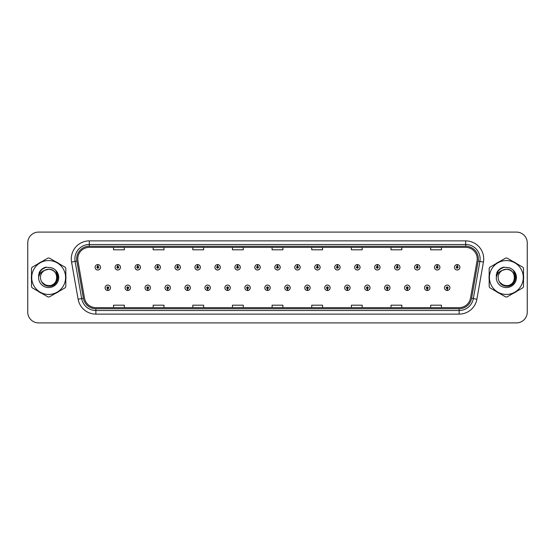 <?xml version="1.0" encoding="UTF-8"?>
<svg xmlns="http://www.w3.org/2000/svg" width="555" height="555" viewBox="0 0 555 555"><rect width="100%" height="100%" fill="white"/><g stroke="black" fill="none" stroke-linecap="round" stroke-linejoin="round"><path stroke-width="0.83" d="M127.719 288.669L127.643 290.473A2.706 2.706 0 0 0 127.879 290.473L127.796 288.669A0.902 0.902 0 0 0 128.656 287.774A0.902 0.902 0 0 0 127.761 286.873A0.902 0.902 0 0 0 126.859 287.774A0.902 0.902 0 0 0 127.719 288.669L127.74 288.128A0.361 0.361 0 0 1 127.4 287.774A0.361 0.361 0 0 1 127.761 287.414A0.361 0.361 0 0 1 128.122 287.774A0.361 0.361 0 0 1 127.775 288.128L127.796 288.669M147.685 288.669L147.609 290.473A2.706 2.706 0 0 0 147.845 290.473L147.762 288.669A0.902 0.902 0 0 0 148.622 287.774A0.902 0.902 0 0 0 147.727 286.873A0.902 0.902 0 0 0 146.825 287.774A0.902 0.902 0 0 0 147.685 288.669L147.706 288.128A0.361 0.361 0 0 1 147.366 287.774A0.361 0.361 0 0 1 147.727 287.414A0.361 0.361 0 0 1 148.081 287.774A0.361 0.361 0 0 1 147.741 288.128L147.762 288.669M167.652 288.669L167.568 290.473A2.706 2.706 0 0 0 167.804 290.473L167.728 288.669A0.902 0.902 0 0 0 168.588 287.774A0.902 0.902 0 0 0 167.686 286.873A0.902 0.902 0 0 0 166.791 287.774A0.902 0.902 0 0 0 167.652 288.669L167.672 288.128A0.361 0.361 0 0 1 167.326 287.774A0.361 0.361 0 0 1 167.686 287.414A0.361 0.361 0 0 1 168.047 287.774A0.361 0.361 0 0 1 167.707 288.128L167.728 288.669M187.618 288.669L187.534 290.473A2.706 2.706 0 0 0 187.77 290.473L187.694 288.669A0.902 0.902 0 0 0 188.554 287.774A0.902 0.902 0 0 0 187.652 286.873A0.902 0.902 0 0 0 186.751 287.774A0.902 0.902 0 0 0 187.618 288.669L187.639 288.128A0.361 0.361 0 0 1 187.292 287.774A0.361 0.361 0 0 1 187.652 287.414A0.361 0.361 0 0 1 188.013 287.774A0.361 0.361 0 0 1 187.673 288.128L187.694 288.669M207.584 288.669L207.501 290.473A2.706 2.706 0 0 0 207.736 290.473L207.66 288.669A0.902 0.902 0 0 0 208.52 287.774A0.902 0.902 0 0 0 207.619 286.873A0.902 0.902 0 0 0 206.717 287.774A0.902 0.902 0 0 0 207.584 288.669L207.605 288.128A0.361 0.361 0 0 1 207.258 287.774A0.361 0.361 0 0 1 207.619 287.414A0.361 0.361 0 0 1 207.979 287.774A0.361 0.361 0 0 1 207.639 288.128L207.66 288.669M227.55 288.669L227.467 290.473A2.706 2.706 0 0 0 227.703 290.473L227.626 288.669A0.902 0.902 0 0 0 228.487 287.774A0.902 0.902 0 0 0 227.585 286.873A0.902 0.902 0 0 0 226.683 287.774A0.902 0.902 0 0 0 227.55 288.669L227.571 288.128A0.361 0.361 0 0 1 227.224 287.774A0.361 0.361 0 0 1 227.585 287.414A0.361 0.361 0 0 1 227.945 287.774A0.361 0.361 0 0 1 227.599 288.128L227.626 288.669M247.509 288.669L247.433 290.473A2.706 2.706 0 0 0 247.669 290.473L247.592 288.669A0.902 0.902 0 0 0 248.453 287.774A0.902 0.902 0 0 0 247.551 286.873A0.902 0.902 0 0 0 246.649 287.774A0.902 0.902 0 0 0 247.509 288.669L247.537 288.128A0.361 0.361 0 0 1 247.19 287.774A0.361 0.361 0 0 1 247.551 287.414A0.361 0.361 0 0 1 247.912 287.774A0.361 0.361 0 0 1 247.565 288.128L247.592 288.669M267.475 288.669L267.399 290.473A2.706 2.706 0 0 0 267.635 290.473L267.559 288.669A0.902 0.902 0 0 0 268.419 287.774A0.902 0.902 0 0 0 267.517 286.873A0.902 0.902 0 0 0 266.615 287.774A0.902 0.902 0 0 0 267.475 288.669L267.503 288.128A0.361 0.361 0 0 1 267.156 287.774A0.361 0.361 0 0 1 267.517 287.414A0.361 0.361 0 0 1 267.878 287.774A0.361 0.361 0 0 1 267.531 288.128L267.559 288.669M287.441 288.669L287.365 290.473A2.706 2.706 0 0 0 287.601 290.473L287.525 288.669A0.902 0.902 0 0 0 288.385 287.774A0.902 0.902 0 0 0 287.483 286.873A0.902 0.902 0 0 0 286.581 287.774A0.902 0.902 0 0 0 287.441 288.669L287.469 288.128A0.361 0.361 0 0 1 287.122 287.774A0.361 0.361 0 0 1 287.483 287.414A0.361 0.361 0 0 1 287.844 287.774A0.361 0.361 0 0 1 287.497 288.128L287.525 288.669M307.408 288.669L307.331 290.473A2.706 2.706 0 0 0 307.567 290.473L307.491 288.669A0.902 0.902 0 0 0 308.351 287.774A0.902 0.902 0 0 0 307.449 286.873A0.902 0.902 0 0 0 306.547 287.774A0.902 0.902 0 0 0 307.408 288.669L307.435 288.128A0.361 0.361 0 0 1 307.088 287.774A0.361 0.361 0 0 1 307.449 287.414A0.361 0.361 0 0 1 307.81 287.774A0.361 0.361 0 0 1 307.463 288.128L307.491 288.669M327.374 288.669L327.297 290.473A2.706 2.706 0 0 0 327.533 290.473L327.45 288.669A0.902 0.902 0 0 0 328.317 287.774A0.902 0.902 0 0 0 327.415 286.873A0.902 0.902 0 0 0 326.513 287.774A0.902 0.902 0 0 0 327.374 288.669L327.401 288.128A0.361 0.361 0 0 1 327.055 287.774A0.361 0.361 0 0 1 327.415 287.414A0.361 0.361 0 0 1 327.776 287.774A0.361 0.361 0 0 1 327.429 288.128L327.45 288.669M347.34 288.669L347.263 290.473A2.706 2.706 0 0 0 347.499 290.473L347.416 288.669A0.902 0.902 0 0 0 348.283 287.774A0.902 0.902 0 0 0 347.381 286.873A0.902 0.902 0 0 0 346.48 287.774A0.902 0.902 0 0 0 347.34 288.669L347.361 288.128A0.361 0.361 0 0 1 347.021 287.774A0.361 0.361 0 0 1 347.381 287.414A0.361 0.361 0 0 1 347.742 287.774A0.361 0.361 0 0 1 347.395 288.128L347.416 288.669M367.306 288.669L367.23 290.473A2.706 2.706 0 0 0 367.465 290.473L367.382 288.669A0.902 0.902 0 0 0 368.249 287.774A0.902 0.902 0 0 0 367.348 286.873A0.902 0.902 0 0 0 366.446 287.774A0.902 0.902 0 0 0 367.306 288.669L367.327 288.128A0.361 0.361 0 0 1 366.987 287.774A0.361 0.361 0 0 1 367.348 287.414A0.361 0.361 0 0 1 367.708 287.774A0.361 0.361 0 0 1 367.361 288.128L367.382 288.669M387.272 288.669L387.196 290.473A2.706 2.706 0 0 0 387.432 290.473L387.348 288.669A0.902 0.902 0 0 0 388.209 287.774A0.902 0.902 0 0 0 387.314 286.873A0.902 0.902 0 0 0 386.412 287.774A0.902 0.902 0 0 0 387.272 288.669L387.293 288.128A0.361 0.361 0 0 1 386.953 287.774A0.361 0.361 0 0 1 387.314 287.414A0.361 0.361 0 0 1 387.674 287.774A0.361 0.361 0 0 1 387.328 288.128L387.348 288.669M407.238 288.669L407.155 290.473A2.706 2.706 0 0 0 407.391 290.473L407.315 288.669A0.902 0.902 0 0 0 408.175 287.774A0.902 0.902 0 0 0 407.273 286.873A0.902 0.902 0 0 0 406.378 287.774A0.902 0.902 0 0 0 407.238 288.669L407.259 288.128A0.361 0.361 0 0 1 406.919 287.774A0.361 0.361 0 0 1 407.273 287.414A0.361 0.361 0 0 1 407.634 287.774A0.361 0.361 0 0 1 407.294 288.128L407.315 288.669M427.204 288.669L427.121 290.473A2.706 2.706 0 0 0 427.357 290.473L427.281 288.669A0.902 0.902 0 0 0 428.141 287.774A0.902 0.902 0 0 0 427.239 286.873A0.902 0.902 0 0 0 426.344 287.774A0.902 0.902 0 0 0 427.204 288.669L427.225 288.128A0.361 0.361 0 0 1 426.878 287.774A0.361 0.361 0 0 1 427.239 287.414A0.361 0.361 0 0 1 427.6 287.774A0.361 0.361 0 0 1 427.26 288.128L427.281 288.669M447.17 288.669L447.087 290.473A2.706 2.706 0 0 0 447.323 290.473L447.247 288.669A0.902 0.902 0 0 0 448.107 287.774A0.902 0.902 0 0 0 447.205 286.873A0.902 0.902 0 0 0 446.303 287.774A0.902 0.902 0 0 0 447.17 288.669L447.191 288.128A0.361 0.361 0 0 1 446.844 287.774A0.361 0.361 0 0 1 447.205 287.414A0.361 0.361 0 0 1 447.566 287.774A0.361 0.361 0 0 1 447.226 288.128L447.247 288.669M107.753 288.669L107.677 290.473A2.706 2.706 0 0 0 107.913 290.473L107.83 288.669A0.902 0.902 0 0 0 108.697 287.774A0.902 0.902 0 0 0 107.795 286.873A0.902 0.902 0 0 0 106.893 287.774A0.902 0.902 0 0 0 107.753 288.669L107.774 288.128A0.361 0.361 0 0 1 107.434 287.774A0.361 0.361 0 0 1 107.795 287.414A0.361 0.361 0 0 1 108.156 287.774A0.361 0.361 0 0 1 107.809 288.128L107.83 288.669M117.813 266.4L117.896 264.603A2.706 2.706 0 0 0 117.66 264.603L117.736 266.4A0.902 0.902 0 0 0 116.876 267.302A0.902 0.902 0 0 0 117.778 268.204A0.902 0.902 0 0 0 118.673 267.302A0.902 0.902 0 0 0 117.813 266.4L117.792 266.941A0.361 0.361 0 0 1 118.139 267.302A0.361 0.361 0 0 1 117.778 267.663A0.361 0.361 0 0 1 117.417 267.302A0.361 0.361 0 0 1 117.757 266.941L117.736 266.4M137.779 266.4L137.862 264.603A2.706 2.706 0 0 0 137.626 264.603L137.702 266.4A0.902 0.902 0 0 0 136.842 267.302A0.902 0.902 0 0 0 137.744 268.204A0.902 0.902 0 0 0 138.639 267.302A0.902 0.902 0 0 0 137.779 266.4L137.758 266.941A0.361 0.361 0 0 1 138.098 267.302A0.361 0.361 0 0 1 137.744 267.663A0.361 0.361 0 0 1 137.383 267.302A0.361 0.361 0 0 1 137.723 266.941L137.702 266.4M157.745 266.4L157.821 264.603A2.706 2.706 0 0 0 157.585 264.603L157.669 266.4A0.902 0.902 0 0 0 156.808 267.302A0.902 0.902 0 0 0 157.703 268.204A0.902 0.902 0 0 0 158.605 267.302A0.902 0.902 0 0 0 157.745 266.4L157.724 266.941A0.361 0.361 0 0 1 158.064 267.302A0.361 0.361 0 0 1 157.703 267.663A0.361 0.361 0 0 1 157.349 267.302A0.361 0.361 0 0 1 157.689 266.941L157.669 266.4M177.711 266.4L177.787 264.603A2.706 2.706 0 0 0 177.551 264.603L177.635 266.4A0.902 0.902 0 0 0 176.774 267.302A0.902 0.902 0 0 0 177.669 268.204A0.902 0.902 0 0 0 178.571 267.302A0.902 0.902 0 0 0 177.711 266.4L177.69 266.941A0.361 0.361 0 0 1 178.03 267.302A0.361 0.361 0 0 1 177.669 267.663A0.361 0.361 0 0 1 177.309 267.302A0.361 0.361 0 0 1 177.655 266.941L177.635 266.4M197.677 266.4L197.753 264.603A2.706 2.706 0 0 0 197.518 264.603L197.601 266.4A0.902 0.902 0 0 0 196.734 267.302A0.902 0.902 0 0 0 197.635 268.204A0.902 0.902 0 0 0 198.537 267.302A0.902 0.902 0 0 0 197.677 266.4L197.656 266.941A0.361 0.361 0 0 1 197.996 267.302A0.361 0.361 0 0 1 197.635 267.663A0.361 0.361 0 0 1 197.275 267.302A0.361 0.361 0 0 1 197.622 266.941L197.601 266.4M217.643 266.4L217.72 264.603A2.706 2.706 0 0 0 217.484 264.603L217.567 266.4A0.902 0.902 0 0 0 216.7 267.302A0.902 0.902 0 0 0 217.602 268.204A0.902 0.902 0 0 0 218.503 267.302A0.902 0.902 0 0 0 217.643 266.4L217.615 266.941A0.361 0.361 0 0 1 217.962 267.302A0.361 0.361 0 0 1 217.602 267.663A0.361 0.361 0 0 1 217.241 267.302A0.361 0.361 0 0 1 217.588 266.941L217.567 266.4M237.609 266.4L237.686 264.603A2.706 2.706 0 0 0 237.45 264.603L237.526 266.4A0.902 0.902 0 0 0 236.666 267.302A0.902 0.902 0 0 0 237.568 268.204A0.902 0.902 0 0 0 238.47 267.302A0.902 0.902 0 0 0 237.609 266.4L237.582 266.941A0.361 0.361 0 0 1 237.928 267.302A0.361 0.361 0 0 1 237.568 267.663A0.361 0.361 0 0 1 237.207 267.302A0.361 0.361 0 0 1 237.554 266.941L237.526 266.4M257.575 266.4L257.652 264.603A2.706 2.706 0 0 0 257.416 264.603L257.492 266.4A0.902 0.902 0 0 0 256.632 267.302A0.902 0.902 0 0 0 257.534 268.204A0.902 0.902 0 0 0 258.436 267.302A0.902 0.902 0 0 0 257.575 266.4L257.548 266.941A0.361 0.361 0 0 1 257.895 267.302A0.361 0.361 0 0 1 257.534 267.663A0.361 0.361 0 0 1 257.173 267.302A0.361 0.361 0 0 1 257.52 266.941L257.492 266.4M277.542 266.4L277.618 264.603A2.706 2.706 0 0 0 277.382 264.603L277.458 266.4A0.902 0.902 0 0 0 276.598 267.302A0.902 0.902 0 0 0 277.5 268.204A0.902 0.902 0 0 0 278.402 267.302A0.902 0.902 0 0 0 277.542 266.4L277.514 266.941A0.361 0.361 0 0 1 277.861 267.302A0.361 0.361 0 0 1 277.5 267.663A0.361 0.361 0 0 1 277.139 267.302A0.361 0.361 0 0 1 277.486 266.941L277.458 266.4M297.508 266.4L297.584 264.603A2.706 2.706 0 0 0 297.348 264.603L297.425 266.4A0.902 0.902 0 0 0 296.564 267.302A0.902 0.902 0 0 0 297.466 268.204A0.902 0.902 0 0 0 298.368 267.302A0.902 0.902 0 0 0 297.508 266.4L297.48 266.941A0.361 0.361 0 0 1 297.827 267.302A0.361 0.361 0 0 1 297.466 267.663A0.361 0.361 0 0 1 297.105 267.302A0.361 0.361 0 0 1 297.452 266.941L297.425 266.4M317.474 266.4L317.55 264.603A2.706 2.706 0 0 0 317.314 264.603L317.391 266.4A0.902 0.902 0 0 0 316.53 267.302A0.902 0.902 0 0 0 317.432 268.204A0.902 0.902 0 0 0 318.334 267.302A0.902 0.902 0 0 0 317.474 266.4L317.446 266.941A0.361 0.361 0 0 1 317.793 267.302A0.361 0.361 0 0 1 317.432 267.663A0.361 0.361 0 0 1 317.072 267.302A0.361 0.361 0 0 1 317.418 266.941L317.391 266.4M337.433 266.4L337.516 264.603A2.706 2.706 0 0 0 337.28 264.603L337.357 266.4A0.902 0.902 0 0 0 336.497 267.302A0.902 0.902 0 0 0 337.398 268.204A0.902 0.902 0 0 0 338.3 267.302A0.902 0.902 0 0 0 337.433 266.4L337.412 266.941A0.361 0.361 0 0 1 337.759 267.302A0.361 0.361 0 0 1 337.398 267.663A0.361 0.361 0 0 1 337.038 267.302A0.361 0.361 0 0 1 337.385 266.941L337.357 266.4M357.399 266.4L357.482 264.603A2.706 2.706 0 0 0 357.247 264.603L357.323 266.4A0.902 0.902 0 0 0 356.463 267.302A0.902 0.902 0 0 0 357.364 268.204A0.902 0.902 0 0 0 358.266 267.302A0.902 0.902 0 0 0 357.399 266.4L357.378 266.941A0.361 0.361 0 0 1 357.725 267.302A0.361 0.361 0 0 1 357.364 267.663A0.361 0.361 0 0 1 357.004 267.302A0.361 0.361 0 0 1 357.344 266.941L357.323 266.4M377.365 266.4L377.449 264.603A2.706 2.706 0 0 0 377.213 264.603L377.289 266.4A0.902 0.902 0 0 0 376.429 267.302A0.902 0.902 0 0 0 377.331 268.204A0.902 0.902 0 0 0 378.226 267.302A0.902 0.902 0 0 0 377.365 266.4L377.344 266.941A0.361 0.361 0 0 1 377.691 267.302A0.361 0.361 0 0 1 377.331 267.663A0.361 0.361 0 0 1 376.97 267.302A0.361 0.361 0 0 1 377.31 266.941L377.289 266.4M397.331 266.4L397.415 264.603A2.706 2.706 0 0 0 397.179 264.603L397.255 266.4A0.902 0.902 0 0 0 396.395 267.302A0.902 0.902 0 0 0 397.297 268.204A0.902 0.902 0 0 0 398.192 267.302A0.902 0.902 0 0 0 397.331 266.4L397.311 266.941A0.361 0.361 0 0 1 397.651 267.302A0.361 0.361 0 0 1 397.297 267.663A0.361 0.361 0 0 1 396.936 267.302A0.361 0.361 0 0 1 397.276 266.941L397.255 266.4M417.298 266.4L417.374 264.603A2.706 2.706 0 0 0 417.138 264.603L417.221 266.4A0.902 0.902 0 0 0 416.361 267.302A0.902 0.902 0 0 0 417.256 268.204A0.902 0.902 0 0 0 418.158 267.302A0.902 0.902 0 0 0 417.298 266.4L417.277 266.941A0.361 0.361 0 0 1 417.617 267.302A0.361 0.361 0 0 1 417.256 267.663A0.361 0.361 0 0 1 416.902 267.302A0.361 0.361 0 0 1 417.242 266.941L417.221 266.4M437.264 266.4L437.34 264.603A2.706 2.706 0 0 0 437.104 264.603L437.187 266.4A0.902 0.902 0 0 0 436.327 267.302A0.902 0.902 0 0 0 437.222 268.204A0.902 0.902 0 0 0 438.124 267.302A0.902 0.902 0 0 0 437.264 266.4L437.243 266.941A0.361 0.361 0 0 1 437.583 267.302A0.361 0.361 0 0 1 437.222 267.663A0.361 0.361 0 0 1 436.861 267.302A0.361 0.361 0 0 1 437.208 266.941L437.187 266.4M457.23 266.4L457.306 264.603A2.706 2.706 0 0 0 457.07 264.603L457.154 266.4A0.902 0.902 0 0 0 456.286 267.302A0.902 0.902 0 0 0 457.188 268.204A0.902 0.902 0 0 0 458.09 267.302A0.902 0.902 0 0 0 457.23 266.4L457.209 266.941A0.361 0.361 0 0 1 457.549 267.302A0.361 0.361 0 0 1 457.188 267.663A0.361 0.361 0 0 1 456.827 267.302A0.361 0.361 0 0 1 457.174 266.941L457.154 266.4M97.846 266.4L97.93 264.603A2.706 2.706 0 0 0 97.694 264.603L97.77 266.4A0.902 0.902 0 0 0 96.91 267.302A0.902 0.902 0 0 0 97.812 268.204A0.902 0.902 0 0 0 98.714 267.302A0.902 0.902 0 0 0 97.846 266.4L97.826 266.941A0.361 0.361 0 0 1 98.173 267.302A0.361 0.361 0 0 1 97.812 267.663A0.361 0.361 0 0 1 97.451 267.302A0.361 0.361 0 0 1 97.791 266.941L97.77 266.4M31.351 277.5A17.302 17.302 0 0 0 31.489 279.658A17.302 17.302 0 0 1 31.489 275.342A17.302 17.302 0 0 0 31.351 277.5M38.205 291.285A17.302 17.302 0 0 0 41.937 293.442A17.302 17.302 0 0 1 38.205 291.285M55.368 293.442A17.302 17.302 0 0 0 59.101 291.285A17.302 17.302 0 0 1 55.368 293.442M65.816 279.658A17.302 17.302 0 0 0 65.816 275.342A17.302 17.302 0 0 1 65.816 279.658M489.052 277.5A17.302 17.302 0 0 0 489.184 279.658A17.302 17.302 0 0 1 489.184 275.342A17.302 17.302 0 0 0 489.052 277.5M495.899 291.285A17.302 17.302 0 0 0 499.632 293.442A17.302 17.302 0 0 1 495.899 291.285M513.063 293.442A17.302 17.302 0 0 0 516.795 291.285A17.302 17.302 0 0 1 513.063 293.442M523.511 279.658A17.302 17.302 0 0 0 523.511 275.342A17.302 17.302 0 0 1 523.511 279.658M77.769 258.901A11.53 11.53 0 0 1 89.306 247.37L465.694 247.37A11.53 11.53 0 0 1 477.05 260.905L470.494 298.097A11.53 11.53 0 0 1 459.138 307.63L95.862 307.63A11.53 11.53 0 0 1 84.506 298.097L77.95 260.905A11.53 11.53 0 0 1 77.769 258.901M76.652 258.901A12.654 12.654 0 0 0 76.847 261.1L83.403 298.292A12.654 12.654 0 0 0 95.862 308.747L459.138 308.747A12.654 12.654 0 0 0 471.597 298.292L478.153 261.1A12.654 12.654 0 0 0 465.694 246.253L89.306 246.253A12.654 12.654 0 0 0 76.652 258.901M71.56 262.036A18.017 18.017 0 0 1 89.306 240.884L465.694 240.884A18.017 18.017 0 0 1 483.44 262.036L476.884 299.228A18.017 18.017 0 0 1 459.138 314.116L95.862 314.116A18.017 18.017 0 0 1 78.116 299.228L71.56 262.036L75.105 261.405A14.416 14.416 0 0 1 89.306 244.491L465.694 244.491A14.416 14.416 0 0 1 479.895 261.405L473.332 298.597A14.416 14.416 0 0 1 459.138 310.509L95.862 310.509A14.416 14.416 0 0 1 81.668 298.597L75.105 261.405A14.416 14.416 0 0 1 74.89 258.901M59.101 263.715A17.302 17.302 0 0 0 55.368 261.558A17.302 17.302 0 0 1 59.101 263.715M41.937 261.558A17.302 17.302 0 0 0 38.205 263.715A17.302 17.302 0 0 1 41.937 261.558M516.795 263.715A17.302 17.302 0 0 0 513.063 261.558A17.302 17.302 0 0 1 516.795 263.715M499.632 261.558A17.302 17.302 0 0 0 495.899 263.715A17.302 17.302 0 0 1 499.632 261.558M527.25 242.903A10.809 10.809 0 0 0 516.441 232.094L38.559 232.094A10.809 10.809 0 0 0 27.75 242.903L27.75 312.097A10.809 10.809 0 0 0 38.559 322.906L516.441 322.906A10.809 10.809 0 0 0 527.25 312.097L527.25 242.903L527.25 312.097M272.096 247.37L272.096 249.812L282.904 249.812L282.904 247.37M232.448 247.37L232.448 249.812L243.263 249.812L243.263 247.37M192.807 247.37L192.807 249.812L203.623 249.812L203.623 247.37M153.166 247.37L153.166 249.812L163.975 249.812L163.975 247.37M113.525 247.37L113.525 249.812L124.334 249.812L124.334 247.37M311.737 247.37L311.737 249.812L322.552 249.812L322.552 247.37M351.377 247.37L351.377 249.812L362.193 249.812L362.193 247.37M391.025 247.37L391.025 249.812L401.834 249.812L401.834 247.37M430.666 247.37L430.666 249.812L441.475 249.812L441.475 247.37M282.904 307.63L282.904 305.188L272.096 305.188L272.096 307.63M243.263 307.63L243.263 305.188L232.448 305.188L232.448 307.63M203.623 307.63L203.623 305.188L192.807 305.188L192.807 307.63M163.975 307.63L163.975 305.188L153.166 305.188L153.166 307.63M124.334 307.63L124.334 305.188L113.525 305.188L113.525 307.63M322.552 307.63L322.552 305.188L311.737 305.188L311.737 307.63M362.193 307.63L362.193 305.188L351.377 305.188L351.377 307.63M401.834 307.63L401.834 305.188L391.025 305.188L391.025 307.63M441.475 307.63L441.475 305.188L430.666 305.188L430.666 307.63M27.75 242.903L27.75 312.097M516.441 232.094L38.559 232.094M38.559 322.906L516.441 322.906M100.51 267.302A2.706 2.706 0 0 0 97.93 264.603A2.706 2.706 0 0 1 100.51 267.302A2.706 2.706 0 0 1 97.812 270.001A2.706 2.706 0 0 1 95.106 267.302A2.706 2.706 0 0 1 97.694 264.603M105.089 287.774A2.706 2.706 0 0 0 107.677 290.473A2.706 2.706 0 0 1 105.089 287.774A2.706 2.706 0 0 1 107.795 285.069A2.706 2.706 0 0 1 110.494 287.774A2.706 2.706 0 0 1 107.913 290.473M120.477 267.302A2.706 2.706 0 0 0 117.896 264.603A2.706 2.706 0 0 1 120.477 267.302A2.706 2.706 0 0 1 117.778 270.001A2.706 2.706 0 0 1 115.072 267.302A2.706 2.706 0 0 1 117.66 264.603M140.443 267.302A2.706 2.706 0 0 0 137.862 264.603A2.706 2.706 0 0 1 140.443 267.302A2.706 2.706 0 0 1 137.744 270.001A2.706 2.706 0 0 1 135.038 267.302A2.706 2.706 0 0 1 137.626 264.603M160.409 267.302A2.706 2.706 0 0 0 157.821 264.603A2.706 2.706 0 0 1 160.409 267.302A2.706 2.706 0 0 1 157.703 270.001A2.706 2.706 0 0 1 155.005 267.302A2.706 2.706 0 0 1 157.585 264.603M180.375 267.302A2.706 2.706 0 0 0 177.787 264.603A2.706 2.706 0 0 1 180.375 267.302A2.706 2.706 0 0 1 177.669 270.001A2.706 2.706 0 0 1 174.971 267.302A2.706 2.706 0 0 1 177.551 264.603L177.614 266.039M125.055 287.774A2.706 2.706 0 0 0 127.643 290.473A2.706 2.706 0 0 1 125.055 287.774A2.706 2.706 0 0 1 127.761 285.069A2.706 2.706 0 0 1 130.46 287.774A2.706 2.706 0 0 1 127.879 290.473M145.022 287.774A2.706 2.706 0 0 0 147.609 290.473A2.706 2.706 0 0 1 145.022 287.774A2.706 2.706 0 0 1 147.727 285.069A2.706 2.706 0 0 1 150.426 287.774A2.706 2.706 0 0 1 147.845 290.473M164.988 287.774A2.706 2.706 0 0 0 167.568 290.473A2.706 2.706 0 0 1 164.988 287.774A2.706 2.706 0 0 1 167.686 285.069A2.706 2.706 0 0 1 170.392 287.774A2.706 2.706 0 0 1 167.804 290.473M56.887 277.202A8.242 8.242 0 0 0 44.532 270.368C40.494 273.24 39.467 276.945 41.445 281.489L41.556 281.683A8.242 8.242 0 0 0 48.653 285.742C59.281 286.255 59.281 268.745 48.653 269.258L44.532 270.368L48.653 269.258C59.281 268.745 59.281 286.255 48.653 285.742A8.242 8.242 0 0 0 56.894 277.5C56.402 272.498 53.655 269.751 48.653 269.258C59.281 268.745 59.281 286.255 48.653 285.742C59.281 286.255 59.281 268.745 48.653 269.258C59.281 268.745 59.281 286.255 48.653 285.742C59.281 286.255 59.281 268.745 48.653 269.258C59.281 268.745 59.281 286.255 48.653 285.742L44.532 284.632L41.556 281.683L44.532 284.632L48.653 285.742L44.532 284.632L41.556 281.683L44.532 284.632L48.653 285.742L44.532 284.632L41.556 281.683L44.532 284.632L48.653 285.742L44.532 284.632L41.556 281.683C43.13 284.465 45.496 285.978 48.653 286.22C59.669 287.143 61.39 269.584 50.769 267.656L45.656 267.212C42.811 268.086 40.668 269.82 39.218 272.415L38.586 277.715A10.066 10.066 0 0 0 48.653 287.566A10.066 10.066 0 0 0 50.769 267.656L48.653 267.434M48.653 294.441A16.941 16.941 0 0 0 65.594 277.5A16.941 16.941 0 0 0 48.653 260.559A16.941 16.941 0 0 0 31.711 277.5A16.941 16.941 0 0 0 48.653 294.441M48.653 296.96A19.46 19.46 0 0 0 49.291 296.953L65.178 287.774A19.46 19.46 0 0 0 65.816 286.671L65.816 268.329A19.46 19.46 0 0 0 65.178 267.226L49.291 258.047A19.46 19.46 0 0 0 48.014 258.047L32.128 267.226A19.46 19.46 0 0 0 31.489 268.329L31.489 286.671A19.46 19.46 0 0 0 32.128 287.774L48.014 296.953A19.46 19.46 0 0 0 48.653 296.96M38.586 277.715C39.169 274.17 41.153 271.721 44.532 270.368M45.6 267.226L43.297 268.218L39.218 272.415L43.297 268.218L45.6 267.226L43.297 268.218L39.232 272.401L43.297 268.218L45.6 267.226L43.297 268.218L39.232 272.401L43.297 268.218L45.6 267.226L43.297 268.218L39.218 272.415L43.297 268.218L45.656 267.212L41.951 269.133M514.582 277.202A8.242 8.242 0 0 0 502.226 270.368C498.189 273.24 497.162 276.945 499.139 281.489L499.25 281.683A8.242 8.242 0 0 0 506.347 285.742C516.976 286.255 516.976 268.745 506.347 269.258L502.226 270.368L506.347 269.258C516.976 268.745 516.976 286.255 506.347 285.742A8.242 8.242 0 0 0 514.589 277.5C514.096 272.498 511.349 269.751 506.347 269.258C516.976 268.745 516.976 286.255 506.347 285.742C516.976 286.255 516.976 268.745 506.347 269.258C516.976 268.745 516.976 286.255 506.347 285.742C516.976 286.255 516.976 268.745 506.347 269.258C516.976 268.745 516.976 286.255 506.347 285.742L502.226 284.632L499.25 281.683L502.226 284.632L506.347 285.742L502.226 284.632L499.25 281.683L502.226 284.632L506.347 285.742L502.226 284.632L499.25 281.683L502.226 284.632L506.347 285.742L502.226 284.632L499.25 281.683C500.825 284.465 503.191 285.978 506.347 286.22C517.364 287.143 519.085 269.584 508.463 267.656L503.35 267.212C500.506 268.086 498.362 269.82 496.912 272.415L496.281 277.715A10.066 10.066 0 0 0 506.347 287.566A10.066 10.066 0 0 0 508.463 267.656M506.347 294.441A16.941 16.941 0 0 0 523.289 277.5A16.941 16.941 0 0 0 506.347 260.559A16.941 16.941 0 0 0 489.406 277.5A16.941 16.941 0 0 0 506.347 294.441M506.347 296.96A19.46 19.46 0 0 0 506.986 296.953L522.872 287.774A19.46 19.46 0 0 0 523.511 286.671L523.511 268.329A19.46 19.46 0 0 0 522.872 267.226L506.986 258.047A19.46 19.46 0 0 0 505.709 258.047L489.822 267.226A19.46 19.46 0 0 0 489.184 268.329L489.184 286.671A19.46 19.46 0 0 0 489.822 287.774L505.709 296.953A19.46 19.46 0 0 0 506.347 296.96M506.347 267.434L508.47 267.656M496.281 277.715C496.864 274.17 498.848 271.721 502.226 270.368M503.295 267.226L500.992 268.218L496.912 272.415L500.992 268.218L503.295 267.226L500.992 268.218L496.926 272.401L500.992 268.218L503.295 267.226L500.992 268.218L496.926 272.401L500.992 268.218L503.295 267.226L500.992 268.218L496.912 272.415L500.992 268.218L503.35 267.212L499.646 269.133M41.687 269.473L46.419 267.115L41.667 269.494L40.196 271.603L39.28 275.225M41.979 282.328L46.245 285.541L51.594 285.603L55.993 282.523L57.886 277.5L55.909 270.93M499.382 269.473L504.113 267.115L499.361 269.494L497.89 271.603L496.975 275.225M499.673 282.328L503.94 285.541L509.289 285.603L513.687 282.523L515.581 277.5L513.604 270.93M200.341 267.302A2.706 2.706 0 0 0 197.753 264.603A2.706 2.706 0 0 1 200.341 267.302A2.706 2.706 0 0 1 197.635 270.001A2.706 2.706 0 0 1 194.937 267.302A2.706 2.706 0 0 1 197.518 264.603L197.58 266.039M220.307 267.302A2.706 2.706 0 0 0 217.72 264.603A2.706 2.706 0 0 1 220.307 267.302A2.706 2.706 0 0 1 217.602 270.001A2.706 2.706 0 0 1 214.903 267.302A2.706 2.706 0 0 1 217.484 264.603L217.546 266.039M240.273 267.302A2.706 2.706 0 0 0 237.686 264.603A2.706 2.706 0 0 1 240.273 267.302A2.706 2.706 0 0 1 237.568 270.001A2.706 2.706 0 0 1 234.869 267.302A2.706 2.706 0 0 1 237.45 264.603L237.512 266.039M184.954 287.774A2.706 2.706 0 0 0 187.534 290.473A2.706 2.706 0 0 1 184.954 287.774A2.706 2.706 0 0 1 187.652 285.069A2.706 2.706 0 0 1 190.358 287.774A2.706 2.706 0 0 1 187.77 290.473M204.92 287.774A2.706 2.706 0 0 0 207.501 290.473A2.706 2.706 0 0 1 204.92 287.774A2.706 2.706 0 0 1 207.619 285.069A2.706 2.706 0 0 1 210.324 287.774A2.706 2.706 0 0 1 207.736 290.473M224.886 287.774A2.706 2.706 0 0 0 227.467 290.473A2.706 2.706 0 0 1 224.886 287.774A2.706 2.706 0 0 1 227.585 285.069A2.706 2.706 0 0 1 230.29 287.774A2.706 2.706 0 0 1 227.703 290.473M260.24 267.302A2.706 2.706 0 0 0 257.652 264.603A2.706 2.706 0 0 1 260.24 267.302A2.706 2.706 0 0 1 257.534 270.001A2.706 2.706 0 0 1 254.828 267.302A2.706 2.706 0 0 1 257.416 264.603L257.478 266.039M280.206 267.302A2.706 2.706 0 0 0 277.618 264.603A2.706 2.706 0 0 1 280.206 267.302A2.706 2.706 0 0 1 277.5 270.001A2.706 2.706 0 0 1 274.794 267.302A2.706 2.706 0 0 1 277.382 264.603L277.445 266.039M300.172 267.302A2.706 2.706 0 0 0 297.584 264.603A2.706 2.706 0 0 1 300.172 267.302A2.706 2.706 0 0 1 297.466 270.001A2.706 2.706 0 0 1 294.76 267.302A2.706 2.706 0 0 1 297.348 264.603M320.131 267.302A2.706 2.706 0 0 0 317.55 264.603A2.706 2.706 0 0 1 320.131 267.302A2.706 2.706 0 0 1 317.432 270.001A2.706 2.706 0 0 1 314.727 267.302A2.706 2.706 0 0 1 317.314 264.603M340.097 267.302A2.706 2.706 0 0 0 337.516 264.603A2.706 2.706 0 0 1 340.097 267.302A2.706 2.706 0 0 1 337.398 270.001A2.706 2.706 0 0 1 334.693 267.302A2.706 2.706 0 0 1 337.28 264.603M244.852 287.774A2.706 2.706 0 0 0 247.433 290.473A2.706 2.706 0 0 1 244.852 287.774A2.706 2.706 0 0 1 247.551 285.069A2.706 2.706 0 0 1 250.256 287.774A2.706 2.706 0 0 1 247.669 290.473M264.811 287.774A2.706 2.706 0 0 0 267.399 290.473A2.706 2.706 0 0 1 264.811 287.774A2.706 2.706 0 0 1 267.517 285.069A2.706 2.706 0 0 1 270.223 287.774A2.706 2.706 0 0 1 267.635 290.473M284.777 287.774A2.706 2.706 0 0 0 287.365 290.473A2.706 2.706 0 0 1 284.777 287.774A2.706 2.706 0 0 1 287.483 285.069A2.706 2.706 0 0 1 290.189 287.774A2.706 2.706 0 0 1 287.601 290.473M304.744 287.774A2.706 2.706 0 0 0 307.331 290.473A2.706 2.706 0 0 1 304.744 287.774A2.706 2.706 0 0 1 307.449 285.069A2.706 2.706 0 0 1 310.148 287.774A2.706 2.706 0 0 1 307.567 290.473M324.71 287.774A2.706 2.706 0 0 0 327.297 290.473A2.706 2.706 0 0 1 324.71 287.774A2.706 2.706 0 0 1 327.415 285.069A2.706 2.706 0 0 1 330.114 287.774A2.706 2.706 0 0 1 327.533 290.473M360.063 267.302A2.706 2.706 0 0 0 357.482 264.603A2.706 2.706 0 0 1 360.063 267.302A2.706 2.706 0 0 1 357.364 270.001A2.706 2.706 0 0 1 354.659 267.302A2.706 2.706 0 0 1 357.247 264.603M380.029 267.302A2.706 2.706 0 0 0 377.449 264.603A2.706 2.706 0 0 1 380.029 267.302A2.706 2.706 0 0 1 377.331 270.001A2.706 2.706 0 0 1 374.625 267.302A2.706 2.706 0 0 1 377.213 264.603M399.995 267.302A2.706 2.706 0 0 0 397.415 264.603A2.706 2.706 0 0 1 399.995 267.302A2.706 2.706 0 0 1 397.297 270.001A2.706 2.706 0 0 1 394.591 267.302A2.706 2.706 0 0 1 397.179 264.603M419.962 267.302A2.706 2.706 0 0 0 417.374 264.603A2.706 2.706 0 0 1 419.962 267.302A2.706 2.706 0 0 1 417.256 270.001A2.706 2.706 0 0 1 414.557 267.302A2.706 2.706 0 0 1 417.138 264.603M439.928 267.302A2.706 2.706 0 0 0 437.34 264.603A2.706 2.706 0 0 1 439.928 267.302A2.706 2.706 0 0 1 437.222 270.001A2.706 2.706 0 0 1 434.523 267.302A2.706 2.706 0 0 1 437.104 264.603M459.894 267.302A2.706 2.706 0 0 0 457.306 264.603A2.706 2.706 0 0 1 459.894 267.302A2.706 2.706 0 0 1 457.188 270.001A2.706 2.706 0 0 1 454.489 267.302A2.706 2.706 0 0 1 457.07 264.603M344.676 287.774A2.706 2.706 0 0 0 347.263 290.473A2.706 2.706 0 0 1 344.676 287.774A2.706 2.706 0 0 1 347.381 285.069A2.706 2.706 0 0 1 350.08 287.774A2.706 2.706 0 0 1 347.499 290.473M364.642 287.774A2.706 2.706 0 0 0 367.23 290.473A2.706 2.706 0 0 1 364.642 287.774A2.706 2.706 0 0 1 367.348 285.069A2.706 2.706 0 0 1 370.046 287.774A2.706 2.706 0 0 1 367.465 290.473M384.608 287.774A2.706 2.706 0 0 0 387.196 290.473A2.706 2.706 0 0 1 384.608 287.774A2.706 2.706 0 0 1 387.314 285.069A2.706 2.706 0 0 1 390.012 287.774A2.706 2.706 0 0 1 387.432 290.473M404.574 287.774A2.706 2.706 0 0 0 407.155 290.473A2.706 2.706 0 0 1 404.574 287.774A2.706 2.706 0 0 1 407.273 285.069A2.706 2.706 0 0 1 409.978 287.774A2.706 2.706 0 0 1 407.391 290.473M424.54 287.774A2.706 2.706 0 0 0 427.121 290.473A2.706 2.706 0 0 1 424.54 287.774A2.706 2.706 0 0 1 427.239 285.069A2.706 2.706 0 0 1 429.945 287.774A2.706 2.706 0 0 1 427.357 290.473M444.506 287.774A2.706 2.706 0 0 0 447.087 290.473A2.706 2.706 0 0 1 444.506 287.774A2.706 2.706 0 0 1 447.205 285.069A2.706 2.706 0 0 1 449.911 287.774A2.706 2.706 0 0 1 447.323 290.473M465.694 240.884L465.694 246.253M75.105 261.405L76.847 261.1M95.862 314.116L95.862 308.747M459.138 308.747L459.138 314.116M471.597 298.292L476.884 299.228M78.116 299.228L83.403 298.292M478.153 261.1L483.44 262.036M89.306 240.884L89.306 246.253M40.196 271.603A10.309 10.309 0 0 0 38.51 275.662M497.89 271.603A10.309 10.309 0 0 0 496.205 275.662"/></g></svg>
